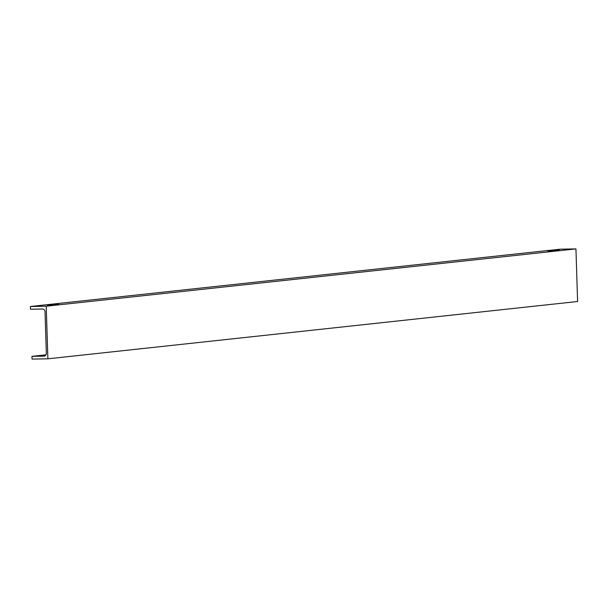 <?xml version="1.0" encoding="UTF-8"?>
<svg xmlns="http://www.w3.org/2000/svg" width="608" height="608" viewBox="0 0 608 608"><rect width="100%" height="100%" fill="white"/><g stroke="black" fill="none" stroke-linecap="round" stroke-linejoin="round"><path stroke-width="0.91" d="M47.287 305.148L52.562 305.018L47.287 305.148M53.481 304.479L58.763 304.35L53.481 304.479M553.994 250.336L559.276 250.207L553.994 250.336M547.8 251.005L553.075 250.876L547.8 251.005M575.943 248.908L577.6 301.507L47.88 358.811L46.223 306.212L575.943 248.908L560.12 249.189L30.4 306.493L30.484 309.236L42.408 309.024A2.744 2.531 -96.2 0 1 45.03 311.722L46.337 353.347A2.744 2.531 83.8 0 1 43.89 356.136L44.308 356.09M46.223 306.212L30.4 306.493M47.88 358.811L32.057 359.092L31.966 356.349L45.98 354.836M31.966 356.349L43.89 356.136"/></g></svg>
